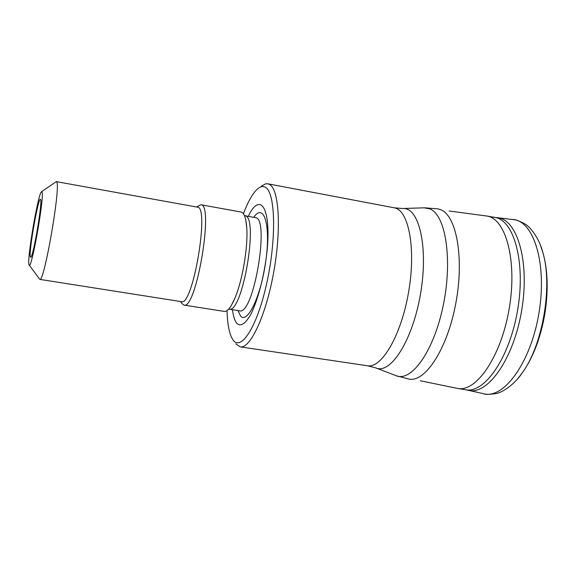 <?xml version="1.0" encoding="UTF-8"?>
<svg xmlns="http://www.w3.org/2000/svg" width="576" height="576" viewBox="0 0 576 576"><rect width="100%" height="100%" fill="white"/><g stroke="black" fill="none" stroke-linecap="round" stroke-linejoin="round"><path stroke-width="0.86" d="M449.122 211.018L486.85 216.022C505.843 218.462 517.406 260.827 509.227 308.491C501.278 356.191 476.431 392.4 457.69 388.462L420.415 380.786M42.034 192.038L41.429 191.786C37.901 194.263 26.546 261.389 29.066 264.888C31.068 272.671 44.597 196.841 42.034 192.038M30.283 256.766C28.75 250.999 38.578 195.768 40.507 199.476C42.919 200.268 33.264 257.371 30.722 257.328L30.283 256.766M261.317 186.163L265.572 183.845L267.79 183.794L269.676 184.543C279.18 189.691 281.498 229.759 273.564 272.923C265.738 316.123 250.186 348.991 240.214 346.867L235.771 343.843M227.052 310.572C227.405 323.726 229.147 333.115 232.279 338.731C239.99 352.994 256.644 328.651 266.551 284.076C276.602 239.609 275.537 192.722 265.529 187.387C263.146 185.933 260.51 186.422 257.623 188.87C252.821 193.147 248.083 201.434 243.425 213.746M248.256 216.36C260.251 190.886 271.555 208.174 266.954 251.849C264.305 275.767 257.789 300.679 250.654 314.647C245.16 324.086 240.502 326.945 236.686 323.23C234.677 320.645 233.273 316.138 232.474 309.694M196.531 207L200.887 204.739L241.07 212.04C244.145 212.746 246.038 218.002 246.751 227.801C248.184 246.787 242.41 280.93 234.814 298.397C230.918 307.411 227.405 311.746 224.266 311.407L183.917 305.086L182.002 303.653M200.887 204.739C214.222 203.717 196.171 310.442 183.917 305.086M41.645 191.635L56.333 181.627L197.438 207.166C209.851 206.215 192.866 306.641 181.454 301.666L39.802 279.382L29.218 265.104M56.333 181.627L56.765 182.117C60.804 187.236 43.97 283.558 39.802 279.382M540.389 245.045L542.779 252.238C538.927 237.19 529.279 225.979 524.52 223.69C518.328 220.529 514.562 219.168 513.223 219.607L494.662 217.368C513.965 219.787 525.838 262.217 517.651 309.917C509.702 357.66 484.538 393.826 465.509 389.758L457.69 388.462M497.419 217.764C517.363 219.089 529.985 261.972 521.64 310.594C513.54 359.251 487.512 395.597 468.245 390.29L465.509 389.758M513.223 219.607C533.952 220.968 547.315 264.362 538.877 313.502C530.69 362.686 503.798 399.276 483.775 393.754L468.245 390.29M483.775 393.754C484.891 394.603 488.902 394.553 495.792 393.602C501.034 393.005 513.828 385.596 522.418 372.65C544.126 342.418 553.342 287.928 542.779 252.238L542.779 252.238C552.917 285.444 542.909 344.621 522.418 372.65L517.795 378.655M424.649 207.806L438.019 208.886L440.914 209.794C456.682 216.007 464.335 258.559 455.753 303.631C447.336 348.754 425.462 382.212 409.226 379.145L396.245 375.768M376.142 368.042L395.791 375.595C411.142 382.644 433.721 351.605 443.16 305.777C452.786 260.021 445.774 215.172 430.006 208.922L424.166 207.821L403.121 208.49M402.674 208.505C418.968 206.748 428.602 246.744 420.581 293.501C412.776 340.294 390.535 374.897 375.725 367.884L367.553 365.774C381.758 368.597 401.45 334.886 408.701 291.492C416.124 248.126 408.607 209.815 394.265 207.814L402.674 208.505M253.735 217.346C263.7 202.558 270.814 224.006 265.961 259.819C261.31 295.603 247.248 325.087 240.43 315.756L237.974 310.558M244.476 215.654L255.24 217.62C270.295 217.21 253.57 316.138 239.486 310.795L239.81 310.867M244.728 215.719C259.308 215.208 242.532 314.41 228.931 309.132L239.486 310.795M494.662 217.368L486.85 216.022M240.214 346.867L367.553 365.774M267.79 183.794L394.265 207.814M246.751 227.801L245.83 220.298M234.814 298.397L231.48 305.172M180.547 301.522L181.778 303.286"/></g></svg>
